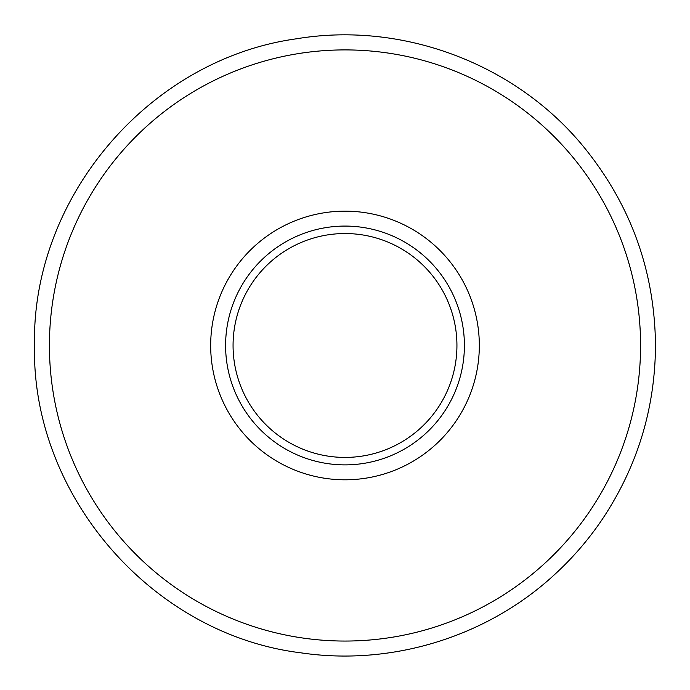 <?xml version="1.0" encoding="UTF-8"?>
<svg xmlns="http://www.w3.org/2000/svg" width="690" height="690" viewBox="0 0 690 690"><rect width="100%" height="100%" fill="white"/><g stroke="black" fill="none" stroke-linecap="round" stroke-linejoin="round"><path stroke-width="1.03" d="M210.674 345.483A134.326 134.326 0 0 1 345 211.157A134.326 134.326 0 0 1 479.326 345.483A134.326 134.326 0 0 1 345 479.8A134.326 134.326 0 0 1 210.674 345.483M464.405 345.483A119.404 119.404 0 0 0 345 226.079A119.404 119.404 0 0 0 225.596 345.483A119.404 119.404 0 0 0 345 464.879A119.404 119.404 0 0 0 464.405 345.483M233.065 345.483A111.935 111.935 0 0 1 345 233.539A111.935 111.935 0 0 1 456.935 345.483A111.935 111.935 0 0 1 345 457.418A111.935 111.935 0 0 1 233.065 345.483M49.421 345.483A295.579 295.579 0 0 0 345 641.053A295.579 295.579 0 0 0 640.579 345.483A295.579 295.579 0 0 0 345 49.904A295.579 295.579 0 0 0 49.421 345.483M34.5 345.483C31.421 495.558 152.231 634.783 301.254 652.878C391.515 666.238 486.83 636.922 553.966 575.132C572.088 558.641 588.027 540.261 601.809 520.01C637.181 467.208 655.077 409.032 655.5 345.483C654.741 271.23 630.988 205.249 584.249 147.557C516.301 63.937 402.701 21.002 296.424 38.804C149.454 59.081 31.533 197.15 34.5 345.483"/></g></svg>
